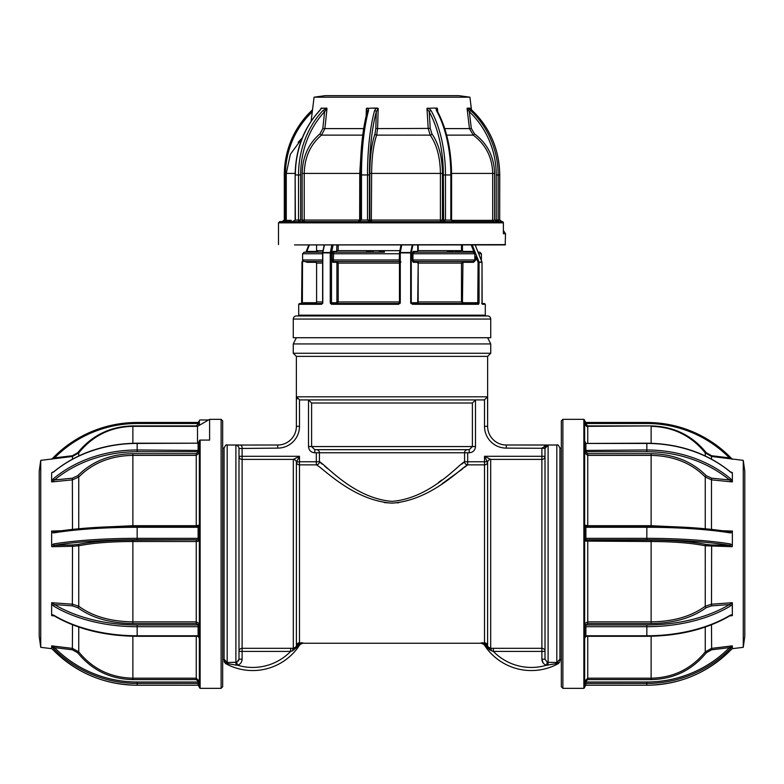 <?xml version="1.0" encoding="UTF-8"?>
<svg xmlns="http://www.w3.org/2000/svg" width="784" height="784" viewBox="0 0 784 784"><rect width="100%" height="100%" fill="white"/><g stroke="black" fill="none" stroke-linecap="round" stroke-linejoin="round"><path stroke-width="1.18" d="M481.229 642.841L484.512 642.841A3.107 3.097 180 0 1 487.599 645.546L487.599 645.546A3.107 2.548 -6.2 0 0 484.512 643.38L485.678 644.84A3.107 1.303 147.5 0 1 484.081 644.624L481.229 642.841L484.512 643.38L487.031 647.192L486.237 647.78L484.081 644.624L486.237 647.78A55.978 55.978 0 0 0 558.316 663.607A55.978 55.978 0 0 1 486.237 647.78M297.704 645.996L298.322 644.84A3.107 1.803 12.9 0 0 296.332 645.987L296.401 645.546A3.107 3.097 180 0 1 299.488 642.841L302.771 642.841L299.488 643.38L302.771 642.841L299.919 644.624L297.763 647.78L299.919 644.624L302.506 643.252L481.494 643.252L484.11 644.683M464.52 467.333L467.676 464.853C461.629 467.342 431.161 500.584 392.049 503.132C352.859 500.633 322.381 467.333 316.324 464.853L299.488 464.853A3.107 3.097 -0 0 1 296.401 462.148L296.401 645.546A3.107 2.548 6.2 0 1 299.488 643.38L298.322 644.84L299.488 643.38M544.998 448.487L544.998 659.207L547.291 662.235L548.104 662.353L548.104 445.057L544.998 448.487L541.901 448.115L547.487 445.047L544.341 445.743M547.291 662.235L546.468 665.224L547.996 665.116L548.104 662.353L556.816 662.46L556.816 445.008L506.288 445.008L547.487 445.047M490.666 459.385L541.891 459.385L541.891 448.487M299.89 644.683L299.919 644.624A3.107 1.303 32.5 0 1 298.322 644.84L296.969 647.192L292.579 650.769L290.629 651.406L242.109 651.406L242.109 659.207C241.933 662.245 240.404 664.254 237.532 665.224L236.004 665.116L235.896 662.353L236.709 662.235L231.584 662.372M236.16 445.243L239.806 445.047C241.345 445.077 242.119 446.096 242.148 448.115C242.119 446.096 241.345 445.077 239.806 445.047L277.712 445.008A18.659 18.659 0 0 0 296.372 426.349L296.372 356.377L487.628 356.377L490.735 353.27L490.735 343.941L293.265 343.941L293.265 353.27L490.735 353.27M238.15 445.087L236.876 445.155M224.832 661.402L224.077 659.226L224.263 661.961L228.115 663.705A3.107 1.205 88.4 0 0 227.184 662.46L235.896 662.353L235.896 445.39A3.107 3.097 -0 0 1 239.002 448.487L239.002 659.207L238.365 661.108M227.184 445.008C226.449 444.205 225.42 445.234 224.077 448.115L224.077 659.226L227.184 662.46L227.184 445.008L239.002 445.008M294.02 459.022L299.488 456.288L296.411 462.119L299.488 461.756L299.488 642.841M296.372 399.918L296.43 396.802L487.57 396.802L487.628 426.349L487.628 356.377M296.372 356.377L293.265 353.27M296.372 337.718L293.265 343.941M487.628 337.718L490.735 343.941M293.265 337.718L490.735 337.718L490.735 319.059L293.265 319.059L293.265 337.718M293.265 319.059A3.107 3.107 0 0 1 296.372 315.952L487.628 315.952A3.107 3.107 0 0 1 490.735 319.059M556.816 445.008C557.571 444.214 558.61 445.253 559.923 448.115L559.923 659.226L556.816 662.46A3.107 1.205 -88.4 0 0 555.885 663.705L546.468 665.224A52.861 52.861 0 0 1 493.371 651.406L493.371 648.309L490.686 648.329L541.891 648.309A3.107 3.097 180 0 1 544.998 651.406L493.371 651.406L491.421 650.769L486.296 646.006M559.923 659.226L559.923 660.883M586.697 526.25L586.706 525.662M546.468 665.224C543.596 664.254 542.067 662.245 541.891 659.207L543.165 662.99M506.288 445.008A18.659 18.659 0 0 1 487.628 426.349A18.659 18.659 0 0 0 506.288 445.008L506.288 448.115L545.007 448.301L545.488 446.743M384.444 502.603L392.274 503.132M397.135 502.887L398.791 502.711M442.107 483.728L461.786 469.459M462.325 469.048L462.864 468.626M322.332 464.236L319.421 461.756C325.262 464.187 353.525 498.369 392.059 501.368C430.504 498.301 458.767 464.187 464.579 461.756L461.825 464.108M441.823 480.004L438.491 482.405M327.683 468.695L324.811 466.323M487.599 645.546L487.599 462.148A3.107 3.097 -0 0 1 484.512 464.853L467.676 464.853L467.676 461.756L484.512 461.756L484.512 456.288L489.98 459.022M487.05 647.221L489.941 650.083M557.855 663.078L559.737 661.961L555.885 663.705M586.03 525.594L586.05 526.25M485.678 644.84A3.107 1.803 -12.9 0 1 487.668 645.987L488.001 646.888L487.031 647.192M488.001 646.888L490.686 648.329A3.107 0.764 -91.3 0 1 491.421 650.769M484.512 642.841L484.512 461.756L487.246 461.756L484.512 456.288L544.998 456.288A3.107 3.097 -0 0 1 541.891 459.385L541.891 659.207L544.998 659.207M559.737 661.961L558.316 663.607M487.57 396.802L484.336 399.918L299.664 399.918L296.43 396.802M487.334 397.919L487.56 397.027M467.676 464.853A3.107 3.077 -129.4 0 1 464.579 461.756L464.579 452.78A3.107 3.087 -90 0 1 467.676 449.673L469.234 449.673L469.234 452.78C473.036 452.417 475.124 450.339 475.496 446.557L472.399 446.557L469.234 449.673L314.766 449.673L311.601 446.557L472.399 446.557L472.399 403.025L311.601 403.025L311.601 446.557L308.504 446.557C308.886 450.349 310.974 452.427 314.766 452.78L314.766 449.673L316.324 449.673A3.107 3.087 -90 0 1 319.421 452.78A3.107 3.087 -90 0 0 316.324 449.673M475.77 399.918L484.336 399.918L475.496 399.928L472.399 403.025M308.504 446.557L308.504 399.928L311.601 403.025M317.677 315.952L466.323 315.952L317.677 315.952M296.47 397.272L297.254 398.831M296.332 645.987L295.999 646.888L293.314 648.329L290.629 648.309L293.314 648.329L293.314 459.434A3.107 3.097 -0 0 1 296.401 462.148M294.059 648.28L293.314 648.329A3.107 0.764 91.3 0 0 292.579 650.769M236.004 665.116L228.115 663.705L224.263 661.961L225.684 663.607L224.263 661.961L224.077 659.226M301.301 643.36L302.771 642.841M295.999 646.888L297.763 647.78A55.978 55.978 0 0 1 225.684 663.607A55.978 55.978 0 0 0 297.763 647.78M277.712 445.008L277.712 448.115L239.002 448.487M236.709 662.235L239.002 659.207L239.002 651.406A3.107 3.097 180 0 1 242.109 648.309L290.629 648.309L290.629 651.406A52.861 52.861 0 0 1 237.532 665.224L236.709 662.235M242.109 448.144L242.109 456.288L239.002 456.288A3.107 3.097 180 0 0 242.109 459.385L242.109 651.406L239.002 651.406M242.109 659.207L239.002 659.207M293.334 459.385L242.109 459.385L242.109 456.288L299.488 456.288L299.488 461.756L316.324 461.756L316.324 452.78L314.766 452.78M316.324 452.78L467.676 452.78L467.676 461.756L464.579 461.756M319.421 461.756A3.107 3.077 -50.6 0 1 316.324 464.853L316.324 461.756L319.421 461.756L319.421 452.78M487.599 462.148A3.107 3.097 0 0 1 490.686 459.434L490.686 648.329M469.234 452.78L467.676 452.78M198.705 626.543L198.656 624.534M196.813 526.25L196.804 525.682M222.676 533.267L222.676 424.507M222.676 420.9L222.676 686.784L221.117 688.342L221.117 419.352L222.676 420.9M208.524 419.979L200.126 419.979A0.774 0.774 0 0 0 199.352 420.753L199.352 423.85L198.107 424.262M200.126 440.089L200.126 688.342L199.352 687.568L199.352 440.745A0.774 0.657 180 0 1 200.126 440.089L209.612 440.089L209.612 419.352L221.117 419.352M40.739 647.329L39.2 636.343L39.2 471.351L40.739 460.365L40.739 647.329L51.852 648.691M53.675 543.949A116.591 18.551 0 0 1 137.161 538.343L137.161 539.774A115.346 18.355 180 0 0 54.566 545.311A1.245 0.882 80.7 0 1 53.675 543.949L51.636 545.105L51.636 531.082L61.456 530.739M72.51 529.396L72.353 478.181L77.763 475.682C91.963 461.433 110.328 454.103 132.868 453.701L132.868 455.386C110.799 455.759 92.757 462.952 78.753 476.986L72.51 479.847L51.754 481.925L51.636 476.986L51.636 481.837M51.754 472.576L53.773 471.723A1.245 0.519 50.3 0 0 53.675 471.968L52.724 472.478M77.763 544.468A1.245 0.97 -101.7 0 1 78.753 545.762L72.51 546.291L72.353 544.958L77.763 544.468C91.963 541.675 110.328 540.235 132.868 540.156L132.868 541.509C110.799 541.577 92.757 542.998 78.753 545.762L78.753 606.257C92.581 616.351 110.622 621.555 132.868 621.869L132.868 623.545C110.328 623.251 91.963 617.959 77.763 607.669L72.353 605.856L54.566 604.572A115.346 67.542 0 0 0 137.161 624.966L198.107 624.966L198.107 626.7L137.161 626.7A116.591 68.277 180 0 1 53.675 606.091L51.636 604.16L51.636 602.837L54.566 604.572A1.245 0.725 121 0 0 53.675 606.091M53.773 471.723C76.861 453.103 104.654 443.597 137.161 443.195L198.107 443.195L137.161 443.44A116.591 94.511 180 0 0 53.675 471.968M51.636 459.208L53.684 457.209L54.566 457.885L72.353 455.729L77.763 452.672C91.963 435.326 110.328 426.398 132.868 425.908L132.868 443.264M53.675 457.229A116.591 115.101 180 0 1 137.161 422.478L137.161 423.507A115.346 113.876 0 0 0 54.566 457.885L52.695 458.875M51.636 459.189L53.684 457.209C76.773 434.542 104.595 422.958 137.161 422.458L198.107 422.478L199.352 420.851L198.107 424.056L196.245 425.908L132.868 425.908M51.636 648.388L51.636 645.889L53.675 648.682L54.566 647.623A115.346 113.876 0 0 0 137.161 682.011L198.107 682.011L199.352 681.257L196.245 678.199L196.245 636.294M199.352 625.416L198.107 626.7L198.107 635.775L199.352 638.519L198.107 636.059M51.754 602.71L72.51 604.209L78.753 606.257A1.245 0.794 -52.8 0 1 77.763 607.669M72.353 544.958L54.566 545.311L51.754 546.693L51.636 545.105M72.353 605.856L72.51 546.291L51.754 546.693M51.754 530.935L54.566 531.807A115.346 18.355 0 0 1 137.161 526.26L198.107 526.26L199.352 524.633L198.107 527.289L137.161 527.289A116.591 18.551 180 0 0 53.675 532.895L51.636 532.414M198.107 526.25L137.161 526.25L137.161 538.343L198.107 538.343L198.107 526.25L199.352 524.633L199.352 540.597L198.107 539.774L137.161 539.774M199.352 541.087L199.352 623.633L196.245 621.869L196.245 541.509L199.352 541.087A1.245 1.225 180 0 0 198.107 539.862L198.107 538.343L199.352 540.597M51.636 480.749L53.675 478.524A116.591 94.511 0 0 1 137.161 449.987L199.352 450.437L198.107 451.731L137.161 451.731A115.346 93.502 180 0 0 54.566 479.955L51.754 481.925M94.991 527.514L132.868 525.692L132.868 455.386L196.245 455.386L196.245 453.701L198.107 452.182L198.107 443.44L199.352 440.971M53.675 478.524A1.245 0.519 50.3 0 0 54.566 479.955L72.353 478.181M198.107 452.182A1.245 0.725 180 0 1 199.352 452.907L196.245 455.386L196.245 525.692L199.352 525.123M196.245 526.25L196.245 525.692L132.868 525.692L132.868 526.26M54.566 531.807A1.245 0.882 80.7 0 0 54.361 531.807L54.361 531.807A1.245 0.882 80.7 0 0 53.675 532.895M198.107 539.862L132.868 540.156M199.352 623.633A1.245 1.009 0 0 1 198.107 624.642L196.245 623.545L196.245 621.869L132.868 621.869L132.868 541.509L196.245 541.509L196.245 540.156M51.636 609.374L51.636 614.587L53.675 615.166A1.245 0.725 121 0 0 53.92 615.724L51.636 615.528L51.636 602.837M78.753 627.063L78.753 651.906C92.581 668.899 110.622 677.66 132.868 678.199L132.868 636.245M198.107 681.453L196.245 679.61L196.245 678.199L132.868 678.199L132.868 679.61C110.328 679.111 91.963 670.193 77.763 652.837L72.353 649.789L72.51 624.779M51.636 645.889L54.566 647.623L72.353 649.789M51.754 645.869L72.51 648.397L78.753 651.906L77.763 652.837M54.096 615.822L51.754 615.656M53.92 615.724L53.92 615.724C76.989 629.15 104.733 636.01 137.161 636.294L198.107 636.294L198.107 635.775L137.161 635.775L137.161 624.966M51.636 648.486L53.675 650.465A116.591 115.101 0 0 0 137.161 685.216L198.107 685.236L198.107 682.011L199.352 684.265L198.107 683.432L137.161 683.432A116.591 115.101 180 0 1 53.675 648.682L53.626 648.633M53.675 650.465L53.684 650.475C76.773 673.152 104.595 684.736 137.161 685.236L198.107 685.236L199.352 686.843M199.352 683.834L198.352 681.561M137.161 422.458L198.107 422.458L199.352 420.861L199.352 423.85L198.107 424.056L198.107 423.507L137.161 423.507M197.499 443.195L197.499 426.349L132.868 426.349C110.73 426.849 92.688 435.698 78.753 452.907L78.753 455.945M51.636 476.986L51.636 473.222M198.822 425.585A3.107 3.097 0 0 0 199.352 423.85M562.883 688.342L561.324 686.784L561.324 420.9L562.883 419.352L562.883 688.342L583.874 688.342L583.874 419.352L584.648 420.126L584.648 687.568L583.874 688.342M743.261 460.365L744.8 471.351L744.8 636.343L743.261 647.329L743.261 460.365L711.49 456.464L711.49 459.091M731.276 472.478L732.364 473.222L732.364 472.664M732.364 481.837L732.364 480.749L732.246 481.925L711.49 479.847L711.49 529.396M722.544 530.739L732.364 531.082L732.364 545.105L730.325 543.949A1.245 0.882 -80.7 0 1 729.434 545.311A115.346 18.355 180 0 0 646.839 539.774L585.893 539.774L584.648 540.597L585.893 538.343L646.839 538.343A116.591 18.551 -0 0 1 730.325 543.949M585.893 636.275L585.893 635.775L646.839 635.775A116.591 68.277 -0 0 0 730.325 615.166L732.364 614.587L732.364 615.528L730.08 615.724A1.245 0.725 -121 0 0 730.325 615.166M584.727 423.928L585.893 424.056L585.893 423.507L584.648 420.851L585.893 422.478L646.839 422.478A116.591 115.101 180 0 1 730.325 457.229L732.364 459.208M584.648 423.86L584.648 420.851L584.648 423.429L585.893 424.262M732.246 459.287L729.434 457.885A115.346 113.876 -0 0 0 646.839 423.507L585.893 423.507L587.755 426.349L651.132 425.908C673.672 426.398 692.037 435.326 706.237 452.672L711.647 455.729L729.434 457.885L730.325 457.229M732.246 481.925L729.434 479.955A115.346 93.502 180 0 0 646.839 451.731L585.893 451.731L584.648 450.437L646.839 449.987A116.591 94.511 0 0 1 730.325 478.524L732.364 480.749L732.364 473.222L730.325 471.968A1.245 0.519 -50.3 0 0 730.227 471.723L730.227 471.723A1.245 0.519 -50.3 0 0 729.963 471.674M705.247 528.769L705.247 476.986C691.419 463.03 673.378 455.827 651.132 455.386L651.132 453.701L587.755 453.701L585.893 452.182A1.245 0.725 180 0 0 584.648 452.907L587.755 455.386L587.755 525.692L584.648 525.123L584.648 440.971L585.893 443.44L646.839 443.195L646.839 451.731M646.839 443.195C679.346 443.597 707.139 453.103 730.227 471.723L732.246 472.576M651.132 453.701C673.672 454.103 692.037 461.433 706.237 475.682L711.647 478.181L729.434 479.955A1.245 0.519 -50.3 0 0 730.325 478.524M706.237 607.669C692.037 617.959 673.672 623.251 651.132 623.545L651.132 541.509L584.648 541.087A1.245 1.225 180 0 1 585.893 539.862L587.755 540.156L587.755 621.869L651.132 621.869C673.201 621.604 691.243 616.4 705.247 606.257L711.49 604.209L711.647 605.856L706.237 607.669A1.245 0.794 52.8 0 1 705.247 606.257L705.247 545.762C691.419 543.008 673.378 541.587 651.132 541.509L651.132 540.156C673.672 540.235 692.037 541.675 706.237 544.468L711.647 544.958L711.49 604.209L732.246 602.71L732.364 614.587M732.364 545.105L732.246 546.693L729.434 545.311L711.647 544.958M732.246 546.693L705.247 545.762A1.245 0.97 101.7 0 1 706.237 544.468M584.648 638.519L585.893 635.775L585.893 626.7L584.648 625.416L584.648 638.519L585.893 636.059M711.49 624.779L711.647 649.789L706.237 652.837C692.037 670.193 673.672 679.111 651.132 679.61L651.132 678.199C673.201 677.748 691.243 668.987 705.247 651.906L711.49 648.397L732.246 645.869L732.364 646.437L732.364 645.889M732.364 648.495L730.316 650.475L732.364 648.486L732.364 646.437L730.325 648.682L729.434 647.623L732.246 645.869M730.374 648.633L730.365 648.642A116.591 115.101 180 0 1 646.839 683.432L585.893 683.432L584.648 684.265L585.893 682.011L646.839 682.011A115.346 113.876 -0 0 0 729.434 647.623L711.647 649.789M585.628 681.59L584.648 683.834L584.648 686.843L585.893 685.216L646.839 685.216A116.591 115.101 -0 0 0 730.325 650.465M646.839 682.011L646.839 685.216L585.893 685.236L585.893 681.453L587.755 679.61L651.132 679.61M585.893 681.453L584.648 681.257L587.755 678.199L587.755 679.61M732.246 615.656L729.904 615.822M732.364 604.16L730.325 606.091A1.245 0.725 -121 0 0 729.434 604.572L732.246 602.71M730.325 606.091A116.591 68.277 180 0 1 646.839 626.7L585.893 626.7L585.893 624.966L646.839 624.966A115.346 67.542 -0 0 0 729.434 604.572L711.647 605.856M585.893 624.966L587.755 623.545L651.132 623.545M585.893 624.642A1.245 1.009 0 0 1 584.648 623.633L587.755 621.869L587.755 623.545M732.364 532.414L730.325 532.895A116.591 18.551 180 0 0 646.839 527.289L585.893 527.289L584.648 524.633L585.893 526.26L646.839 526.26A115.346 18.355 -0 0 1 729.434 531.807L732.246 530.935M584.648 540.597L584.648 524.633L585.893 526.25L585.893 539.862M651.132 526.26L651.132 525.692L689.009 527.514M706.237 475.682A1.245 0.578 136.4 0 0 705.247 476.986L711.49 479.847L711.647 478.181M730.325 532.895A1.245 0.882 -80.7 0 0 729.639 531.807L729.639 531.807A1.245 0.882 -80.7 0 0 729.434 531.807M587.755 453.701L587.755 455.386L651.132 455.386L651.132 525.692L587.755 525.692L587.755 526.25M730.325 471.968A116.591 94.511 180 0 0 646.839 443.44L585.893 443.44L585.893 452.182M732.364 609.374L732.364 602.837M561.324 533.267L561.324 683.187M586.422 525.643L586.442 526.25M333.092 244.922L331.514 252.899L331.514 302.732L332.053 303.516A0.774 0.5 90 0 0 331.554 304.29L330.26 302.732L330.26 252.899L322.792 252.899L322.792 302.732L321.587 304.29L298.704 304.29L299.488 303.516L322.175 303.516L322.626 302.732L322.626 252.899L324.292 244.922M301.605 304.29L302.007 262.336A0.774 0.745 -65.3 0 1 302.056 262.091M412.933 244.922L411.267 252.899L411.267 302.732L412.286 303.516L477.76 303.516L478.093 262.336L475.78 256.505L475.78 259.974L473.565 262.307L473.32 261.533L474.82 259.974L474.839 253.761L473.32 252.203L414.001 252.203L412.952 253.761L412.952 259.974L414.001 261.533L412.619 261.533L473.32 261.533L414.001 261.533A0.774 0.735 90 0 0 413.256 262.307L412.404 259.974L412.404 253.761L413.256 251.429L417.421 251.429L417.725 250.645L461.492 250.645L461.492 244.922M411.267 261.533L410.679 261.533L411.267 261.533M400.114 261.533L399.477 259.974M330.26 302.732L336.64 302.732L336.914 301.958L336.914 263.081L336.64 262.307L332.896 262.307L332.102 259.974L332.102 253.761L332.896 251.429A0.774 0.735 -90 0 0 333.631 252.203L383.886 252.203A0.774 0.735 90 0 1 383.151 251.429L383.739 252.203M332.102 259.974L333.347 259.974L333.631 261.533L399.477 261.533L333.631 261.533A0.774 0.735 90 0 0 332.896 262.307M332.053 303.516L398.537 303.516L398.586 304.29L331.554 304.29M336.64 262.307A0.774 0.735 90 0 1 337.385 261.533L338.208 263.081L338.208 301.958L337.385 303.516L398.537 303.516L399.477 302.732L399.477 252.899L401.045 244.922M338.208 244.922L338.208 250.645L399.86 250.645M398.537 303.516L400.056 303.516M336.64 302.732A0.774 0.735 -90 0 0 337.385 303.516M331.514 252.899L330.26 252.899M332.896 251.429L336.64 251.429L336.914 244.922M369.999 252.203L333.631 252.203L333.347 259.974L399.262 259.974L399.477 253.761M400.056 253.761L400.056 259.974L400.849 262.307M462.452 244.922L462.452 250.645L461.492 250.645M417.725 301.958L418.195 263.081L418.156 303.516A0.774 0.735 -90 0 1 417.421 302.732L417.725 301.958L462.452 301.958L463.187 302.732L479.063 302.732L478.485 304.29L412.462 304.29L410.679 302.732L410.679 252.899L400.281 252.899L400.281 302.732L398.586 304.29M417.725 263.081L417.421 262.307A0.774 0.735 90 0 1 418.156 261.533L418.195 263.081L461.492 263.081L462.952 261.533L462.452 301.958M463.187 302.732L462.952 303.516L461.492 301.958L461.492 263.081L462.452 263.081M474.81 251.429L473.801 251.429L474.702 251.135L479.014 262.042L481.944 262.091M298.704 304.29L298.704 315.178L485.296 315.178L485.296 304.29L482.395 304.29L481.993 302.732L482.023 262.336A0.774 0.745 -114.7 0 0 481.925 262.042L475.182 244.922M453.603 252.203L453.309 250.645M461.227 252.203L460.904 250.645M454.916 250.645L455.22 251.429L459.385 251.429L460.022 252.203M482.091 303.516L484.512 303.516L482.091 303.516M478.985 303.516L461.825 303.516M482.395 304.29A0.774 0.755 -90 0 0 482.072 303.653M460.12 261.533L466.833 261.533M478.122 252.203L479.847 252.203L478.122 252.203M475.035 252.203L460.12 252.203M481.641 303.516L482.16 303.771L482.023 262.336L479.063 262.336A0.774 0.715 -71.4 0 0 479.014 262.042L478.093 262.336M462.452 250.645L463.187 251.429L473.781 251.439L471.204 244.922M475.78 256.505L476.711 256.211M412.286 303.516L412.462 304.29M477.76 303.516A0.774 0.725 90 0 1 478.485 304.29M401.78 244.922L400.271 252.507L410.659 252.507L412.266 244.922M400.271 252.507L399.477 252.899M451.702 252.203L451.104 251.429A0.774 0.735 90 0 1 450.369 252.203M414.001 252.203L412.619 252.203M411.414 252.203L410.728 252.203M383.886 261.533L399.477 261.533M379.123 250.645L379.397 251.429L383.151 251.429M411.737 250.645L411.051 250.645M316.589 244.922L316.589 250.645L323.037 250.645M321.352 261.533L310.974 261.533M331.652 252.203L330.397 252.203M322.626 253.761L302.595 253.761L304.153 252.203L322.714 252.203L310.974 252.203M303.026 261.052L302.516 262.336L302.036 262.052L302.683 260.494M309.406 244.922L306.828 251.439L317.412 251.429L318.157 250.645M306.828 251.439L306.348 251.145L308.847 244.922M309.259 251.429L309.023 252.203M305.829 252.291L306.387 251.135M371.714 303.516L330.436 303.516M322.626 303.516L321.352 303.516M372.263 250.645L372.586 252.203M371.381 252.203L370.744 251.429L366.579 251.429L366.275 250.645M338.208 250.645L336.914 250.645M331.955 250.645L330.691 250.645M373.272 252.203L372.949 250.645M324.439 244.922L322.861 252.507L330.329 252.507L331.818 244.922M322.626 302.732L322.175 303.516A0.774 0.588 90 0 0 321.587 304.29M316.383 302.732L301.977 302.732L301.977 262.336L302.516 262.336L302.359 303.516M322.626 263.081L316.589 263.081L315.031 261.533L322.626 261.533L304.153 261.533L306.799 261.533L307.044 262.307L305.388 261.533M485.296 315.178L484.512 315.952L363.149 315.952M479.063 262.336L479.063 302.732M452.045 250.645L452.348 252.203M451.104 251.429L447.36 251.429L447.086 250.645M410.924 303.516L418.156 303.516M295.343 221.598L502.162 221.598A1.245 1.225 -90 0 1 503.387 222.842L278.496 222.842L279.741 221.598L295.343 221.598M480.788 221.598L479.387 221.598M290.129 221.598L279.741 221.598M503.387 222.842L503.387 233.73L505.504 233.73L505.19 244.922L299.38 244.922M489.461 244.922L505.19 244.922M496.615 221.549A1.245 1.215 106.7 0 0 496.958 221.598L496.889 220.049L495.753 220.353L496.615 221.549A1.245 1.215 106.7 0 1 495.753 220.353L495.753 220.324M314.07 97.196L325.046 95.658L458.954 95.658L469.93 97.196L314.07 97.196L311.121 121.187M319.735 110.583A87.377 75.225 90 0 0 295.372 174.959L298.528 174.959A87.377 75.225 -90 0 1 322.9 110.583L326.644 108.094L321.45 108.339L319.735 110.583A1.558 0.578 -136.8 0 0 319.509 110.662L319.509 110.662A1.558 0.578 -136.8 0 0 319.441 110.897M326.644 108.094L327.006 108.496L324.596 111.72A85.819 73.892 90 0 0 300.664 174.959L300.664 220.049L298.773 221.598L292.452 221.598L295.372 220.049L298.528 220.049L298.528 174.959L300.664 174.959M367.284 111.72L366.383 108.496L372.243 108.094L368.274 108.339L368.529 110.583A1.558 1.107 -164.8 0 0 367.294 111.318L367.294 111.318C362.737 128.674 360.415 149.881 360.317 174.959L360.366 174.959M377.516 108.094L372.243 108.094L378.202 108.496L376.32 111.72A85.819 21.384 90 0 0 369.401 174.959L369.401 220.049L370.126 221.598L367.5 220.049L442.46 220.049L441.039 221.598A1.245 0.568 86.3 0 1 440.412 220.353L440.412 173.421C440.206 157.408 436.796 144.648 430.181 135.122L428.231 128.605L426.966 108.496L432.317 108.094L428.995 108.339L431.073 110.583A1.558 0.99 151 0 0 429.201 111.72L426.966 108.496M436.864 108.094L432.317 108.094L436.864 108.094L437.472 108.496L437.256 110.975A1.558 0.99 -29 0 0 436.433 110.583L435.933 108.339M467.068 108.496L468.773 108.094L468.048 108.339L470.733 110.583L469.322 111.72L467.068 108.496L469.469 128.605L471.311 128.409L474.496 133.848L473.271 135.122L469.469 128.605L444.753 128.605M469.939 108.094L468.773 108.094L469.939 108.094M362.737 135.122L321.518 135.122C310.376 144.57 304.623 157.329 304.231 173.421L302.154 173.421L302.154 220.049L303.212 221.598L298.773 221.598L298.528 220.049L360.797 220.049M368.529 110.583A87.377 21.776 90 0 0 361.483 174.959L361.483 220.049L358.082 221.598L360.366 220.049M431.073 110.583A87.377 44.443 90 0 1 445.469 174.959L443.342 174.959A85.819 43.649 -90 0 0 429.201 111.72L430.249 128.409L431.915 133.848A1.558 1.098 -36.2 0 1 430.181 135.122L376.653 135.122C373.419 144.57 371.743 157.329 371.636 173.421L369.832 173.421L369.832 220.049L371.322 221.598L371.655 220.363M440.961 221.598A1.245 0.568 90 0 1 440.392 220.363M369.832 173.421C369.94 156.82 371.665 143.629 374.987 133.848A1.558 1.235 19.8 0 0 376.653 135.122L377.584 128.605L430.249 128.409M493.871 221.598A1.245 1.186 90 0 1 492.695 220.363L496.243 220.049L496.243 174.959A85.819 83.114 -90 0 0 469.322 111.72L471.311 128.409M470.733 110.583A87.377 84.613 90 0 1 498.134 174.959L498.134 220.049L499.741 220.049L501.966 221.598L499.692 220.049L499.692 174.959A87.377 84.613 -90 0 0 472.282 110.583L470.047 108.339M498.134 220.049L498.869 221.598L496.243 220.049L498.134 220.049M468.048 108.339L467.244 108.094M474.496 133.848C487.442 143.639 494.136 156.829 494.567 173.421L492.695 173.421C492.303 157.408 485.825 144.648 473.271 135.122L446.655 135.122M451.594 220.049L454.289 221.598L450.829 220.049L451.594 220.049L451.594 174.959C451.378 149.764 446.606 128.429 437.256 110.975M431.915 133.848C438.717 143.639 442.235 156.829 442.46 173.421L442.46 220.049L450.829 220.049L450.829 174.959L445.469 174.959L445.469 220.049L443.587 221.598L443.342 174.959M428.995 108.339L427.584 108.094M369.401 174.959L360.317 174.959L360.317 220.049L367.5 220.049L367.5 174.959A87.377 21.776 -90 0 1 374.556 110.583A1.558 1.107 15.2 0 1 376.32 111.72L375.81 128.409L374.987 133.848M374.556 110.583L376.075 108.339M371.322 221.598L371.636 173.421L442.46 173.421M368.274 108.339L367.069 108.094M303.212 221.598A1.245 1.029 90 0 0 304.241 220.363L304.231 173.421L359.758 173.421L361.12 151.488M359.66 221.127L359.758 173.421L360.317 173.421M302.154 173.421C302.546 156.82 308.494 143.629 319.99 133.848A1.558 0.647 51.1 0 0 321.518 135.122L324.88 128.605L363.678 128.605M322.9 110.583A1.558 0.578 43.2 0 1 324.596 111.72L322.822 128.409L319.99 133.848M325.546 108.339L321.166 108.094L320.734 109.162M298.136 142.335L302.271 137.886M284.308 220.049L284.308 174.959A87.377 84.613 90 0 1 311.718 110.583L312.297 111.661M311.718 110.583L312.522 109.809M285.023 221.598L282.034 221.598L285.023 221.598L286.268 220.363L291.305 220.363M312.522 109.77L311.669 110.593C293.814 128.096 284.68 149.548 284.259 174.959L285.435 174.959L285.435 220.049L282.034 221.598L284.259 220.049L286.268 220.049M485.227 221.598L486.002 221.598M495.753 220.627L495.753 221.598M294.539 244.922L505.504 244.618M296.372 426.349L299.488 426.349A21.766 21.766 0 0 1 277.712 448.115M299.488 399.909L299.488 426.349M487.628 426.349L484.512 426.349L484.512 399.909M506.288 448.115A21.766 21.766 0 0 1 484.512 426.349M475.496 399.928L475.496 446.557M72.51 459.091L72.51 456.464L40.739 460.365M137.161 443.195L137.161 451.731M77.763 452.672L78.527 453.181M72.451 456.474L72.353 455.729M198.107 422.458L198.107 423.507M132.868 453.701L196.245 453.701M77.763 475.682A1.245 0.578 -136.4 0 1 78.753 476.986L78.753 528.769M196.245 623.545L132.868 623.545M53.675 615.166A116.591 68.277 0 0 0 137.161 635.775L137.161 636.294M196.245 679.61L132.868 679.61M137.161 685.216L137.161 682.011M646.839 636.275L646.839 624.966M585.893 423.507L584.648 420.861M646.839 423.507L646.839 422.458L585.893 422.458M705.473 453.181L706.237 452.672M584.648 423.233C585.981 426.104 587.01 427.143 587.755 426.349L587.755 443.195M705.247 455.945L705.247 452.907C691.312 435.698 673.27 426.849 651.132 426.349L651.132 443.264M587.755 425.908L651.132 425.908M711.647 455.729L711.549 456.474M587.755 636.294L587.755 678.199L651.132 678.199L651.132 636.245M706.237 652.837L705.247 651.906L705.247 627.063M587.755 540.156L651.132 540.156M729.904 531.826L729.639 531.807C706.707 528.171 679.111 526.319 646.839 526.25L646.839 539.774M410.679 263.081L411.267 263.081M399.262 253.761L332.102 253.761M336.914 301.958L399.477 301.958M399.477 263.081L336.914 263.081M400.281 302.732L399.477 302.732M417.421 262.307L413.256 262.307M475.623 253.761L412.404 253.761M412.404 259.974L475.78 259.974M473.565 262.307L463.187 262.307M477.613 251.135L475.153 244.922M481.405 259.974L481.405 253.761L478.759 253.761M472.242 244.922L474.702 251.135M411.267 302.732L417.421 302.732M417.725 250.645L417.725 244.922M418.195 244.922L418.195 250.645M400.281 259.974L400.281 253.761M410.679 253.761L411.267 253.761M411.267 301.958L410.679 301.958M411.267 259.974L410.679 259.974M384.385 252.203L384.082 250.645M306.025 262.042L306.23 261.533M315.031 303.516L316.589 301.958L322.626 301.958M316.383 262.307L307.044 262.307M304.153 261.533L302.595 259.974L322.626 259.974M301.977 302.732L301.84 303.771M327.006 108.496L324.88 128.605L322.822 128.409M366.157 115.807L366.383 108.496M378.202 108.496L377.584 128.605L375.81 128.409M437.472 108.496L437.678 111.74M451.653 220.363L492.695 220.363L492.695 173.421L451.584 173.421M494.567 173.421L494.567 220.049M496.243 174.959L499.692 174.959M470.096 108.584L472.331 110.593C490.186 128.096 499.32 149.548 499.741 174.959L499.692 220.049M436.433 110.583A87.377 44.443 -90 0 1 450.829 174.959L451.594 174.959M286.268 220.363L286.268 173.421L295.166 173.421M320.921 108.907L319.509 110.662C303.633 128.164 295.519 149.597 295.147 174.959L295.372 220.049L292.452 221.598M312.277 111.798A85.819 83.114 -90 0 0 285.435 174.959M222.676 659.579L224.077 659.579M559.923 659.579L561.324 659.579M559.923 448.115L561.324 448.115M222.676 448.115L224.077 448.115M78.753 452.907L72.51 456.464M137.161 526.25C104.889 526.319 77.293 528.171 54.361 531.807L54.096 531.826M53.684 650.475L51.636 648.495M198.107 681.972L199.332 684.128M197.499 426.349L209.612 419.352M221.117 688.342L200.126 688.342M562.883 419.352L583.874 419.352M705.247 452.907L711.49 456.464M585.893 636.294L646.839 636.294C679.267 636.01 707.011 629.15 730.08 615.724M585.893 681.972L584.668 684.128M730.316 650.475C707.227 673.152 679.405 684.736 646.839 685.236M646.839 526.25L585.893 526.25M743.261 647.329L732.148 648.691M732.364 459.189L730.316 457.209C707.227 434.542 679.405 422.958 646.839 422.458M298.704 315.178L299.488 315.952M400.408 252.095L400.095 253.761M460.963 250.645L461.286 252.203M485.296 304.29L484.512 303.516M481.405 253.761L479.847 252.203M481.964 262.052L479.661 256.221M400.987 244.922L399.448 252.752M384.14 250.645L384.444 252.203M302.663 260.445L302.036 262.052M308.818 244.922L306.348 251.145M324.233 244.922L322.606 252.742M316.589 301.958L316.589 263.081M302.595 259.974L302.595 253.761M469.93 97.196L471.478 109.77M503.387 230.467L505.504 233.73M295.147 174.959L295.147 220.049M302.056 138.445L290.394 154.232L286.268 173.421M278.496 244.618L278.496 222.842"/></g></svg>
